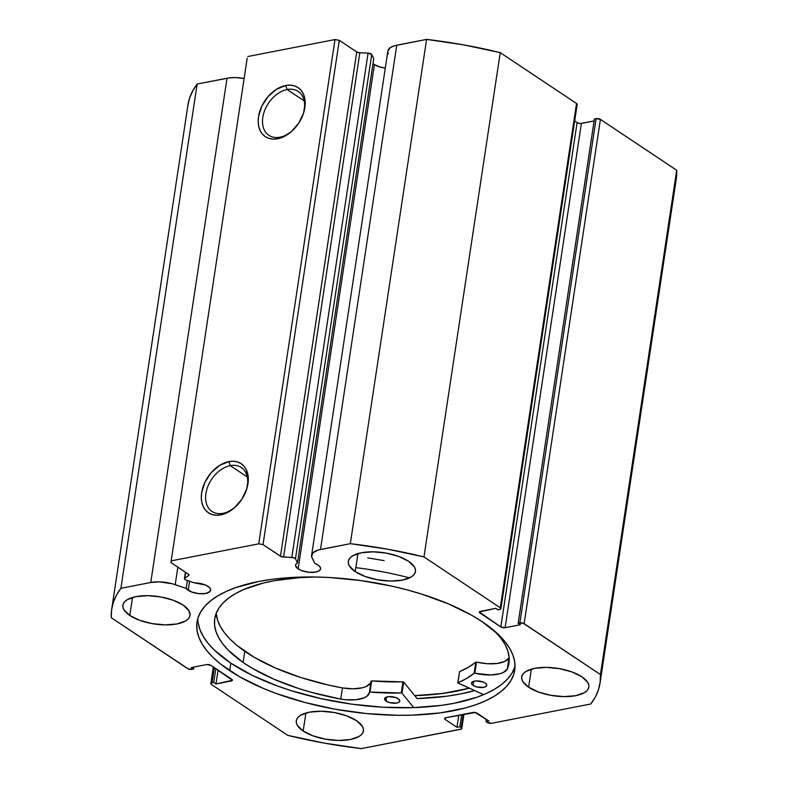 <?xml version="1.0" encoding="UTF-8"?>
<svg xmlns="http://www.w3.org/2000/svg" width="788" height="788" viewBox="0 0 788 788"><rect width="100%" height="100%" fill="white"/><g stroke="black" fill="none" stroke-linecap="round" stroke-linejoin="round"><path stroke-width="1.18" d="M186.076 580.067A3.083 1.261 8.6 0 1 185.062 579.584L184.49 578.49L188.667 575.555L188.795 574.531L170.917 562.524L171.479 560.81L258.74 543.838L263.025 544.606L281.099 556.574L294.121 557.825L295.47 558.79L297.5 562.839L373.758 58.558L297.5 562.839L295.963 564.1L295.559 565.626L298.14 568.897L374.408 64.616A12.657 5.171 -171.4 0 0 385.312 68.004L380.328 67.118L374.408 64.616L298.14 568.897A12.657 5.171 8.6 0 1 295.569 565.075A12.657 5.171 8.6 0 1 297.5 562.839L295.47 558.79L371.729 54.51L373.758 58.558L371.729 54.51A3.083 1.261 -171.4 0 0 368.085 53.091L371.729 54.51L295.47 558.79A3.083 1.261 8.6 0 0 291.816 557.372L283.572 557.096L359.84 52.816L368.085 53.091L291.816 557.372L368.085 53.091L359.84 52.816L283.572 557.096A3.083 1.261 8.6 0 1 280.479 556.249L356.747 51.959L359.84 52.816A3.083 1.261 -171.4 0 1 356.747 51.959L339.293 40.326L356.747 51.959L280.479 556.249L263.025 544.606L258.74 543.838L334.999 39.558L339.293 40.326L263.025 544.606L339.293 40.326L334.999 39.558L247.747 56.529L334.999 39.558L258.74 543.838L171.479 560.81L170.917 562.524L247.186 58.243L170.917 562.524L188.371 574.156A3.083 1.261 8.6 0 1 189.002 575.092A3.083 1.261 8.6 0 1 188.667 575.555L188.815 574.55L188.667 575.555L184.776 578.185L185.653 572.344L184.776 578.185A3.083 1.261 8.6 0 0 184.431 578.658A3.083 1.261 8.6 0 0 185.062 579.584A3.083 1.261 8.6 0 0 186.076 580.067L194.36 582.893A12.657 5.171 8.6 0 1 208.081 586.41A12.657 5.171 8.6 0 1 210.652 590.242A12.657 5.171 8.6 0 1 201.807 593.797A12.657 5.171 8.6 0 1 188.204 590.281L189.563 581.258L188.204 590.281A12.657 5.171 8.6 0 1 186.185 588.419L187.386 580.52L186.185 588.419L191.878 592.083L198.97 593.659L205.786 593.443L210.012 591.512L210.652 589.572L209.381 587.444L205.323 584.972L194.36 582.893L186.076 580.067M577.151 104.518L576.54 103.494L500.272 607.784A3.083 1.261 8.6 0 1 500.902 608.71L577.171 104.43A3.083 1.261 -171.4 0 0 576.54 103.494L500.242 52.648L423.974 556.929L500.242 52.648L576.54 103.494L500.272 607.784L423.974 556.929A246.949 100.834 8.6 0 0 350.325 543.681L426.594 39.4L463.787 44.896L500.242 52.648A246.949 100.834 -171.4 0 0 426.594 39.4L396.748 45.202L320.48 549.492L396.748 45.202A23.049 9.407 -171.4 0 0 387.873 51.033L390.513 47.487L394.325 45.793L426.594 39.4L350.325 543.681L320.48 549.492A23.049 9.407 8.6 0 0 311.615 555.323A23.049 9.407 8.6 0 0 312.117 558.032L314.806 563.41A12.657 5.171 8.6 0 1 318.017 565.026A12.657 5.171 8.6 0 1 320.598 568.857A12.657 5.171 8.6 0 1 311.752 572.413A12.657 5.171 8.6 0 1 298.14 568.897L301.824 570.699L308.916 572.275L315.722 572.058L318.943 570.926L320.509 569.202L320.184 567.124L318.017 565.026L314.806 563.41L311.634 556.643L312.934 552.831L318.056 550.083L350.325 543.681L387.519 549.177L423.974 556.929L500.272 607.784L500.882 608.799L499.72 609.498L498.016 609.823L495.78 608.336L479.34 612L500.833 626.933L505.118 627.711L520.395 624.736L518.159 623.249L523.242 623.249L600.436 674.538L600.151 682.26L598.447 689.766L595.334 697.016L590.833 703.98L491.633 723.276L487.339 722.497L486.038 721.631L488.944 721.069L475.174 712.5L445.762 717.75L444.599 718.439L445.21 719.464L456.951 727.285L459.857 726.723L461.699 728.102L461.394 729.028L361.406 748.6L324.213 743.104L287.758 735.352L211.46 684.506L210.849 683.482L212.021 682.792L213.715 682.457L215.951 683.945L232.391 680.28L210.898 665.348L206.614 664.58L191.346 667.544L193.582 669.042L188.49 669.032L111.295 617.743L111.581 610.03L113.285 602.515L116.397 595.265L120.899 588.301L150.754 582.499L159.462 581.879L172.217 583.76L186.185 588.419L175.192 584.666L177.842 567.143L175.192 584.666A23.049 9.407 8.6 0 0 150.754 582.499L120.899 588.301L197.167 84.02L229.712 77.815L235.73 77.588L244.122 78.485A23.049 9.407 -171.4 0 0 227.023 78.219L150.754 582.499L227.023 78.219L197.167 84.02A246.949 100.834 -171.4 0 0 187.958 104.932L111.699 609.213A246.949 100.834 8.6 0 1 120.899 588.301L197.167 84.02L192.666 90.984L189.553 98.234L187.849 105.74M373.019 63.493A12.657 5.171 -171.4 0 0 374.408 64.616M302.72 115.442A26.408 18.163 -56.3 0 0 287.147 89.527L285.709 85.498A29.501 20.291 123.7 0 1 302.907 114.959A29.501 20.291 123.7 0 1 292.466 130.621A29.501 20.291 123.7 0 1 277.652 138.747L273.209 139.112L269.102 138.442L265.467 136.767L262.453 134.137L260.188 130.66L258.74 126.474L258.178 121.736L258.523 116.624L261.823 106.094L268.147 96.481L276.539 89.251L285.709 85.498L290.151 85.134L294.269 85.803L297.894 87.488L300.908 90.108L303.173 93.585L304.621 97.771L305.183 102.509L303.616 112.901L298.701 123.164L291.205 131.754L282.252 137.358L277.652 138.747L279.937 137.201A26.408 18.163 -56.3 0 0 292.841 130.266A26.408 18.163 123.7 0 1 279.937 137.201A26.408 18.163 123.7 0 1 268.895 135.339A26.408 18.163 123.7 0 1 264.788 110.202A26.408 18.163 123.7 0 1 287.147 89.527A26.408 18.163 -56.3 0 0 262.808 117.402A26.408 18.163 -56.3 0 0 279.937 137.201L277.652 138.747A29.501 20.291 123.7 0 1 258.523 116.624A29.501 20.291 123.7 0 1 285.709 85.498L287.147 89.527L304.158 100.864L287.147 89.527A26.408 18.163 123.7 0 1 298.189 91.388A26.408 18.163 123.7 0 1 302.71 115.452M245.836 491.564A26.408 18.163 -56.3 0 0 230.263 465.649L228.825 461.62A29.501 20.291 123.7 0 1 246.023 491.082A29.501 20.291 123.7 0 1 235.582 506.743A29.501 20.291 123.7 0 1 220.768 514.869L216.336 515.234L212.218 514.564L208.584 512.889L205.569 510.26L203.304 506.782L201.856 502.596L201.295 497.858L201.639 492.746L204.939 482.217L211.263 472.603L219.655 465.373L228.825 461.62L233.268 461.256L237.385 461.926L241.02 463.61L244.024 466.23L246.299 469.707L248.299 478.631L246.733 489.023L241.817 499.287L234.322 507.876L225.368 513.48L220.768 514.869L223.053 513.323A26.408 18.163 -56.3 0 0 235.957 506.389A26.408 18.163 123.7 0 1 223.053 513.323A26.408 18.163 123.7 0 1 212.011 511.461A26.408 18.163 123.7 0 1 207.904 486.324A26.408 18.163 123.7 0 1 230.263 465.649A26.408 18.163 -56.3 0 0 205.924 493.524A26.408 18.163 -56.3 0 0 223.053 513.323L220.768 514.869A29.501 20.291 123.7 0 1 201.639 492.746A29.501 20.291 123.7 0 1 228.825 461.62L230.263 465.649L247.274 476.986L230.263 465.649A26.408 18.163 123.7 0 1 241.315 467.511A26.408 18.163 123.7 0 1 245.826 491.574M229.702 670.677A160.673 65.611 8.6 0 1 197 622.116A160.673 65.611 8.6 0 1 309.29 576.964A160.673 65.611 8.6 0 1 482.029 621.604L471.913 615.379L448.431 603.884L421.393 594.014L406.854 589.808L391.833 586.144L360.894 580.579L329.758 577.535L314.491 576.993L285.305 577.919L271.663 579.367L258.828 581.465L236.075 587.493L226.383 591.374L217.931 595.777L210.81 600.673L205.087 606.002L200.822 611.715L198.034 617.762L196.783 624.076L197.049 630.617L198.852 637.295L202.171 644.062L206.968 650.849L213.193 657.586L220.798 664.225L239.828 676.902L263.31 688.397L276.44 693.558L304.877 702.472L335.274 709.23L366.459 713.554L397.241 715.287L412.104 715.159L440.078 712.913L464.802 708.107L475.656 704.787L485.349 700.906L493.8 696.503L500.922 691.618L506.645 686.289L510.92 680.566L513.697 674.528L514.958 668.204L514.682 661.674L512.88 654.986L509.56 648.219L504.763 641.432L498.538 634.695L482.029 621.604A160.673 65.611 8.6 0 1 514.731 670.164A160.673 65.611 8.6 0 1 402.441 715.317A160.673 65.611 8.6 0 1 229.702 670.677L230.845 663.161L229.702 670.677M197.837 618.393A160.673 65.611 -171.4 0 0 230.845 663.161A160.673 65.611 -171.4 0 0 399.152 707.772A160.673 65.611 -171.4 0 0 515.037 666.362M528.61 687.185L531.339 669.16L528.61 687.185L538.49 692.022L550.92 695.331L564.011 696.612L575.782 695.666L584.42 692.642L587.139 690.485L588.626 688.003L588.833 685.284L587.75 682.438L581.938 676.813A33.953 13.869 8.6 0 1 588.843 687.077A33.953 13.869 8.6 0 1 565.114 696.622A33.953 13.869 8.6 0 1 528.61 687.185A33.953 13.869 8.6 0 1 521.695 676.922A33.953 13.869 8.6 0 1 545.424 667.377A33.953 13.869 8.6 0 1 581.938 676.813L572.058 671.977L559.618 668.667L546.527 667.387L534.766 668.332L526.118 671.356L523.409 673.513L521.912 676.005L521.705 678.714L522.789 681.561L528.61 687.185M303.183 731.028L305.911 713.002L303.183 731.028L313.063 735.864L325.493 739.174L338.594 740.454L350.355 739.508L359.003 736.485L361.712 734.327L363.209 731.845L363.416 729.127L362.332 726.28L356.511 720.656A33.953 13.869 8.6 0 1 363.426 730.919A33.953 13.869 8.6 0 1 339.697 740.464A33.953 13.869 8.6 0 1 303.183 731.028A33.953 13.869 8.6 0 1 296.278 720.764A33.953 13.869 8.6 0 1 320.007 711.229A33.953 13.869 8.6 0 1 356.511 720.656L346.631 715.819L334.201 712.51L321.11 711.229L309.339 712.175L300.701 715.199L297.982 717.356L296.495 719.848L296.288 722.566L297.371 725.403L303.183 731.028M355.221 571.625L357.949 553.6L355.221 571.625L365.1 576.461L377.531 579.771L390.631 581.051L402.392 580.106L411.031 577.082L413.749 574.925L415.237 572.443L415.443 569.724L414.37 566.877L408.548 561.253A33.953 13.869 8.6 0 1 415.453 571.517A33.953 13.869 8.6 0 1 391.725 581.061A33.953 13.869 8.6 0 1 355.221 571.625A33.953 13.869 8.6 0 1 348.316 561.361A33.953 13.869 8.6 0 1 372.044 551.817A33.953 13.869 8.6 0 1 408.548 561.253L398.669 556.417L386.238 553.107L373.138 551.827L361.377 552.772L352.738 555.796L350.02 557.953L348.532 560.445L348.326 563.154L349.399 566.001L355.221 571.625M129.803 615.467L132.522 597.442L129.803 615.467L139.683 620.304L152.114 623.613L165.204 624.894L176.975 623.948L185.613 620.924L188.332 618.767L189.819 616.285L190.026 613.566L188.943 610.72L183.121 605.095A33.953 13.869 8.6 0 1 190.036 615.359A33.953 13.869 8.6 0 1 166.307 624.904A33.953 13.869 8.6 0 1 129.803 615.467A33.953 13.869 8.6 0 1 122.889 605.204A33.953 13.869 8.6 0 1 146.617 595.659A33.953 13.869 8.6 0 1 183.121 605.095L173.252 600.259L160.811 596.949L147.72 595.669L135.96 596.615L127.311 599.638L124.602 601.796L123.105 604.288L122.898 606.996L123.982 609.843L129.803 615.467M388.376 53.751L387.903 52.363M674.715 185.485L676.419 177.97L676.705 170.257L600.436 674.538A246.949 100.834 8.6 0 1 600.042 683.068L676.301 178.787A246.949 100.834 -171.4 0 0 676.705 170.257L600.407 119.402L524.138 623.682L600.407 119.402L676.705 170.257L600.436 674.538L524.138 623.682A3.083 1.261 8.6 0 0 519.853 622.914L596.112 118.633L600.407 119.402A3.083 1.261 -171.4 0 0 596.112 118.633L594.418 118.958L518.159 623.249L594.418 118.958L596.112 118.633L519.853 622.914L518.159 623.249L520.395 624.736L505.118 627.711A3.083 1.261 8.6 0 1 500.833 626.933L577.102 122.652L574.659 121.027L577.998 123.095L580.313 123.509L594.122 120.948L581.386 123.42L505.118 627.711L581.386 123.42A3.083 1.261 -171.4 0 1 577.102 122.652L500.833 626.933L479.951 613.015L480.197 611.38L479.951 613.015A3.083 1.261 8.6 0 1 479.321 612.089A3.083 1.261 8.6 0 1 480.513 611.301L495.78 608.336L498.016 609.823L499.72 609.498A3.083 1.261 8.6 0 0 500.902 608.71M111.699 609.213A246.949 100.834 8.6 0 0 111.295 617.743L187.593 668.598A3.083 1.261 8.6 0 0 191.888 669.367L193.582 669.042L191.346 667.544L206.614 664.58A3.083 1.261 8.6 0 1 210.898 665.348L231.78 679.266A3.083 1.261 8.6 0 1 232.411 680.202A3.083 1.261 8.6 0 1 231.219 680.98L231.505 679.079L231.219 680.98L215.951 683.945L213.715 682.457L212.021 682.792A3.083 1.261 8.6 0 0 210.829 683.57A3.083 1.261 8.6 0 0 211.46 684.506L287.758 735.352A246.949 100.834 8.6 0 0 361.406 748.6L460.606 729.304A3.083 1.261 8.6 0 0 461.798 728.526L463.955 714.204M461.798 728.526A3.083 1.261 8.6 0 0 461.167 727.59L463.167 714.361L461.167 727.59L459.857 726.723L456.951 727.285L445.21 719.464A3.083 1.261 8.6 0 1 444.58 718.528A3.083 1.261 8.6 0 1 445.762 717.75L472.908 712.47A3.083 1.261 8.6 0 1 477.203 713.239L488.944 721.069L486.038 721.631L487.339 722.497A3.083 1.261 8.6 0 0 491.633 723.276L590.833 703.98A246.949 100.834 8.6 0 0 600.042 683.068M193.582 669.042L193.878 667.052L193.582 669.042M215.951 683.945L218.049 670.105L215.951 683.945M213.715 682.457L215.804 668.618L213.715 682.457M212.021 682.792L214.316 667.623L212.021 682.792M459.857 726.723L461.689 714.647L459.857 726.723M456.951 727.285L458.774 715.218L456.951 727.285M445.21 719.464L445.456 717.819L445.21 719.464M486.038 721.631L486.383 719.355L486.038 721.631M198.192 623.091L199.994 629.77L203.314 636.537L208.101 643.323L214.336 650.07L230.845 663.161L252.199 675.306L277.583 686.043L291.481 690.751L321.041 698.621L351.98 704.186L383.116 707.23L413.247 707.634L441.211 705.388L454.046 703.3L476.789 697.262L486.491 693.391L494.943 688.978L502.064 684.092L507.787 678.764L512.052 673.05L514.83 667.003M417.079 698.582A167.46 68.379 -171.4 0 0 474.662 690.593L459.956 694.051L446.579 696.228L417.079 698.582L403.712 682.073L402.028 693.213L413.69 707.624L402.028 693.213L403.712 682.073L417.079 698.582M469.293 688.18L443.023 693.41L414.715 695.666A160.673 65.611 8.6 0 0 469.293 688.18M469.175 688.131A160.516 65.542 8.6 0 1 414.665 695.597L439.773 693.745L452.804 691.805L469.175 688.131M459.542 671.878L457.887 683.048L483.655 694.632L457.769 682.881L466.89 678.32L474.238 673.198L490.638 674.971L499.69 673.799L503.187 672.548L507.354 669.012L509.048 657.862A148.774 60.745 -171.4 0 0 509.146 657.616M485.3 683.107A7.713 3.152 8.6 0 1 486.767 685.373A7.713 3.152 8.6 0 1 481.301 687.55A7.713 3.152 8.6 0 1 472.987 685.333L473.588 681.344L472.987 685.333L476.533 686.89L483.674 687.353L486.334 686.21L486.777 685.038L485.3 683.107L483.093 681.994L475.903 680.93L471.953 682.241L471.716 684.053L472.987 685.333A7.713 3.152 8.6 0 1 471.51 683.068A7.713 3.152 8.6 0 1 476.986 680.901A7.713 3.152 8.6 0 1 485.3 683.107M398.354 698.808A7.713 3.152 8.6 0 1 399.821 701.074A7.713 3.152 8.6 0 1 394.355 703.241A7.713 3.152 8.6 0 1 386.041 701.024L386.642 697.035L386.041 701.024L389.587 702.581L396.728 703.044L398.738 702.384L399.831 700.729L399.122 699.439L396.147 697.695L388.957 696.631L385.657 697.449L384.633 698.493L386.041 701.024A7.713 3.152 8.6 0 1 384.564 698.759A7.713 3.152 8.6 0 1 390.04 696.592A7.713 3.152 8.6 0 1 398.354 698.808M494.746 631.218A148.774 60.745 8.6 0 1 508.94 663.279A148.774 60.745 8.6 0 1 507.354 669.012L508.95 663.171L509.097 657.113L507.807 650.898L505.078 644.584L500.941 638.231L494.746 631.218M243.108 662.462A148.774 60.745 8.6 0 1 214.73 618.787A148.774 60.745 8.6 0 1 315.21 577.013L299.351 577.653L274.51 580.677L263.291 583.061L243.807 589.493L235.72 593.472L228.855 597.905L223.27 602.751L219.015 607.972L216.139 613.507L214.661 619.309L214.602 625.317L215.961 631.484L218.729 637.738L222.876 644.023L228.353 650.277L243.108 662.462L244.792 651.321L243.108 662.462L252.337 668.332L273.919 679.217L298.938 688.594L312.442 692.613L340.761 699.084A148.774 60.745 8.6 0 1 243.108 662.462M371 681.847A26.152 10.677 -171.4 0 1 342.445 687.924L340.761 699.084L342.445 687.924L328.113 684.969L300.622 677.453L275.603 668.066L254.022 657.192L236.814 645.303L230.037 639.137L224.56 632.872L220.413 626.588L217.646 620.333L216.208 613.31A148.774 60.745 -171.4 0 0 244.792 651.321A148.774 60.745 -171.4 0 0 342.445 687.934L340.761 699.084L346.099 699.754L356.235 699.695L364.223 697.784L366.981 696.228L369.769 692.051L401.24 692.967A128.414 52.432 8.6 0 1 369.976 692.061L371.67 680.911L403.387 681.886L401.24 692.967L402.924 681.827A128.414 52.432 -171.4 0 1 371.67 680.911L371.118 681.078L371.67 680.911L369.976 692.061L369.434 692.228L371.118 681.078L369.434 692.238A26.152 10.677 8.6 0 1 369.395 692.613A26.152 10.677 8.6 0 1 340.761 699.074L342.445 687.924L353.024 688.82L362.283 687.816L365.918 686.644L370.429 683.206M189.268 612.394A169.775 69.324 8.6 0 1 189.396 611.577L189.179 612.985M355.821 567.646A169.775 69.324 8.6 0 1 409.553 577.87M366.046 569.025L382.466 571.783M457.769 682.861L459.581 671.593A128.414 52.432 -171.4 0 0 475.804 662.117L474.12 673.257A128.414 52.432 8.6 0 1 457.897 682.743L459.581 671.593L468.574 667.18L475.932 662.048L487.132 663.703L497.139 663.466L504.872 661.408L509.048 657.862L507.354 669.012L509.048 657.862M367.73 557.874L384.15 560.642M476.533 662.058A26.152 10.677 -171.4 0 0 509.018 657.862L507.334 669.002A26.152 10.677 8.6 0 1 474.849 673.208L476.533 662.058L475.804 662.117L474.12 673.257L474.849 673.208L476.533 662.058M213.341 666.973L210.829 683.56M236.311 506.054L235.582 506.743M245.669 492.027L246.023 491.082M293.195 129.931L292.466 130.621M302.543 115.905L302.907 114.959M311.615 555.323L387.873 51.033M185.416 572.187L184.431 578.638"/></g></svg>
